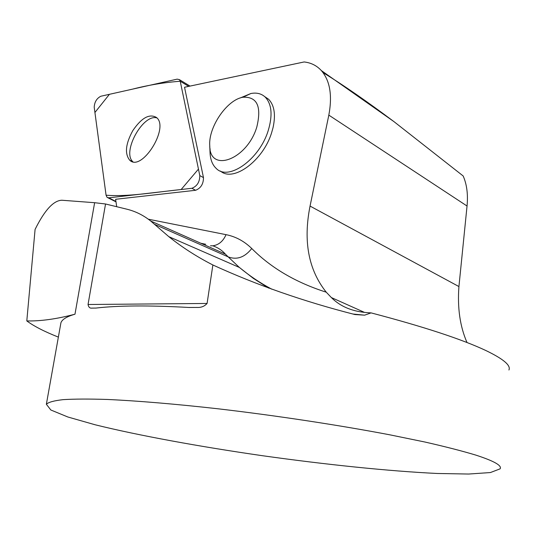 <?xml version="1.0" encoding="UTF-8"?>
<svg xmlns="http://www.w3.org/2000/svg" width="536" height="536" viewBox="0 0 536 536"><rect width="100%" height="100%" fill="white"/><g stroke="black" fill="none" stroke-linecap="round" stroke-linejoin="round"><path stroke-width="0.8" d="M199.794 175.587L180.243 81.238L179.419 79.636L177.168 79.14L100.842 96.239C96.735 98.349 94.524 101.994 94.209 107.187L106.074 195.218L107.073 197.355L108.781 197.831L191.915 188.283C197.134 186.173 199.761 181.945 199.794 175.587L203.479 177.624C203.459 183.969 200.839 188.19 195.62 190.28L115.629 199.278L116.694 206.708M132.854 130.543C125.591 143.795 124.533 153.665 129.679 160.15C141.511 172.445 169.758 127.762 156.512 117.505C149.484 113.411 141.598 117.759 132.854 130.543M203.479 177.624L184.531 87.254L304.113 61.962C310.987 62.705 316.729 65.573 321.339 70.571L393.987 121.645L463.171 175.969C466.856 184.418 468.149 194.434 467.044 206.018L328.823 115.126L310.049 206.079C303.088 241.193 308.488 269.896 326.25 292.187L331.422 297.621C340.715 306.947 353.445 312.006 369.612 312.803L371.08 312.883C423.433 326.625 461.663 339.161 485.784 350.49C503.378 358.959 511.089 365.458 508.925 369.994M323.027 72.615C343.087 84.889 366.745 101.23 393.987 121.645M74.98 314.197C56.742 319.007 40.689 321.252 26.8 320.93L35.088 229.408C44.629 210.159 53.56 200.444 61.895 200.243L94.631 202.702L74.98 314.197C66.819 316.548 62.143 319.396 60.937 322.726L60.588 324.695M467.01 342.531C460.015 326.518 457.322 307.858 458.93 286.566L467.044 206.018M475.935 455.138C462.427 451.057 445.389 446.676 424.813 441.999L389.806 434.817C338.739 425.088 276.362 415.614 218.293 408.821C175.379 403.997 137.25 400.814 107.361 399.461C89.023 398.878 74.256 398.945 63.06 399.648C53.968 400.68 48.401 402.221 46.364 404.265L50.819 409.986L67.851 416.995L95.1 424.767C138.65 435.534 199.446 446.615 262.593 455.727C325.861 464.612 389.163 471.191 437.416 473.482L468.665 474.038L490.413 472.551L500.101 468.839C502.192 465.63 494.132 461.06 475.935 455.138M207.084 303.456C204.477 306.324 201.194 307.651 197.221 307.443L188.873 307.47C149.37 305.279 118.449 305.473 96.118 308.053L91.757 308.126C89.787 308.341 88.554 307.128 88.045 304.502L207.084 303.456L212.872 264.978C256.664 285.052 304.026 301.574 354.959 314.552L364.627 315.161L371.08 312.883M94.631 202.702L105.538 203.988L88.045 304.502M264.596 96.534L268.643 99.287C274.372 105.284 275.839 114.744 273.045 127.655L271.672 132.533C263.203 160.74 233.24 182.568 220.497 171.064M239.123 267.23L228.195 256.885C236.885 260.141 244.738 257.354 251.759 248.516C271.169 268.027 296.006 282.586 326.25 292.187M328.823 115.126C332.501 95.462 330.002 80.608 321.339 70.571M26.8 320.93C34.029 326.263 44.555 331.657 58.37 337.111M268.616 288.073L253.287 278.345L239.371 267.444L168.793 236.651M210.507 245.776L212.805 245.796C217.884 247.558 222.092 250.345 225.422 254.171L228.195 256.885L154.495 224.303L168.827 236.671C182.126 247.324 196.806 256.757 212.872 264.978M154.495 224.303L150.676 221C143.393 215.224 135.447 211.285 126.831 209.181L105.538 203.988M213 245.776C218.856 244.865 223.204 241.16 226.031 234.661C235.673 236.57 244.249 241.193 251.759 248.516M132.848 161.704C121.773 152.144 142.945 113.605 156.934 117.92M240.007 98.055L250.875 93.512C256.724 92.413 261.528 93.626 265.286 97.163C271.779 104.192 272.764 115.287 268.255 130.449C259.518 159.527 228.329 181.436 216.155 168.371C212.45 164.88 210.414 159.735 210.052 152.928L210.079 148.767M256.757 127.2C246.935 159.896 209.462 173.322 209.75 145.638C208.303 127.133 226.989 99.716 242.955 97.244C257.206 96.52 261.803 106.503 256.757 127.2M106.068 195.198C127.608 196.973 153.886 192.391 181.148 189.516L198.454 169.108L180.243 81.258C164.465 82.397 148.512 85.036 132.372 89.177L109.411 94.323L94.926 112.486L106.068 195.198M188.692 86.376L180.243 81.238M195.62 190.28L191.915 188.283M108.781 197.831L115.944 201.449M148.311 219.197L226.031 234.661M458.93 286.566L310.049 206.079M116.004 201.864L107.924 197.784M190.032 86.095L179.419 79.636M132.345 161.584L129.679 160.15M60.937 322.726L46.364 404.265M239.163 267.236C249.019 275.491 259.88 282.807 271.739 289.172M353.083 314.036L364.245 315.148M197.221 307.436L189.195 307.49M95.944 308.073L91.75 308.1M150.676 221L225.388 254.144M205.737 244.282L200.745 243.217M331.436 297.594L364.433 312.367M265.286 97.163L268.643 99.287M209.75 145.638L210.052 152.928M242.955 97.244L250.875 93.512"/></g></svg>
